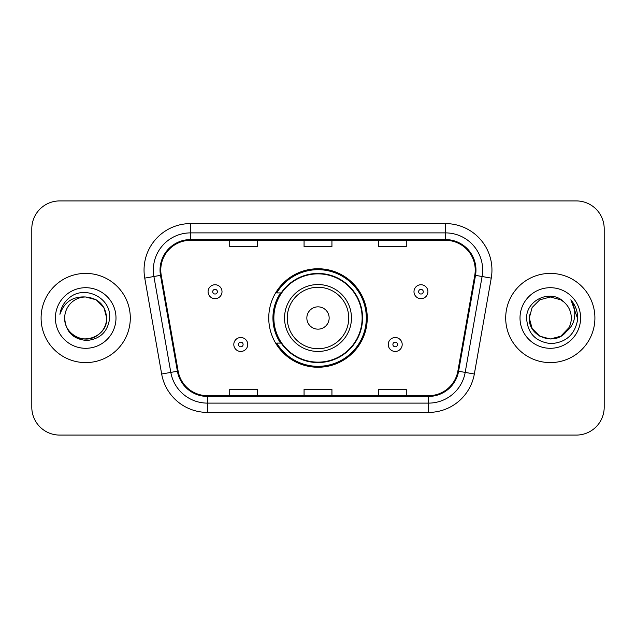<?xml version="1.0" encoding="UTF-8"?>
<svg xmlns="http://www.w3.org/2000/svg" width="636" height="636" viewBox="0 0 636 636"><rect width="100%" height="100%" fill="white"/><g stroke="black" fill="none" stroke-linecap="round" stroke-linejoin="round"><path stroke-width="0.95" d="M268.75 318A49.25 49.25 0 0 0 318 367.25A49.25 49.25 0 0 0 367.25 318A49.25 49.25 0 0 0 318 268.75A49.25 49.25 0 0 0 268.75 318M280.563 343.09A45.069 45.069 0 0 1 280.563 292.91M31.8 228.793L31.8 407.207A27.873 27.873 0 0 0 59.673 435.08L576.327 435.08A27.873 27.873 0 0 0 604.2 407.207L604.2 228.793A27.873 27.873 0 0 0 576.327 200.92L59.673 200.92A27.873 27.873 0 0 0 31.8 228.793L31.8 407.207M41.094 318A44.6 44.6 0 0 0 85.693 362.6A44.6 44.6 0 0 0 130.3 318A44.6 44.6 0 0 0 85.693 273.401A44.6 44.6 0 0 0 41.094 318A44.6 44.6 0 0 0 85.693 362.6A44.6 44.6 0 0 0 130.3 318A44.6 44.6 0 0 0 85.693 273.401A44.6 44.6 0 0 0 41.094 318M505.7 318A44.6 44.6 0 0 0 550.307 362.6A44.6 44.6 0 0 0 594.906 318A44.6 44.6 0 0 0 550.307 273.401A44.6 44.6 0 0 0 505.7 318A44.6 44.6 0 0 0 550.307 362.6A44.6 44.6 0 0 0 594.906 318A44.6 44.6 0 0 0 550.307 273.401A44.6 44.6 0 0 0 505.7 318M160.773 270.054A29.733 29.733 0 0 1 190.514 240.321L445.486 240.321A29.733 29.733 0 0 1 474.774 275.213L457.864 371.114A29.733 29.733 0 0 1 428.577 395.679L207.423 395.679A29.733 29.733 0 0 1 178.136 371.114L161.226 275.213A29.733 29.733 0 0 1 160.773 270.054M160.034 270.054A30.48 30.48 0 0 0 160.495 275.348L177.404 371.241A30.48 30.48 0 0 0 207.423 396.427L428.577 396.427A30.48 30.48 0 0 0 458.596 371.241L475.505 275.348A30.48 30.48 0 0 0 445.486 239.573L190.514 239.573A30.48 30.48 0 0 0 160.034 270.054M144.754 278.123A46.46 46.46 0 0 1 190.514 223.594L445.486 223.594A46.46 46.46 0 0 1 491.246 278.123L474.337 374.016A46.46 46.46 0 0 1 428.577 412.406L207.423 412.406A46.46 46.46 0 0 1 161.663 374.016L144.754 278.123L153.904 276.509A37.166 37.166 0 0 1 190.514 232.887L445.486 232.887A37.166 37.166 0 0 1 482.096 276.509L465.186 372.402A37.166 37.166 0 0 1 428.577 403.113L207.423 403.113A37.166 37.166 0 0 1 170.814 372.402L153.904 276.509A37.166 37.166 0 0 1 153.34 270.054M576.327 200.92L59.673 200.92M59.673 435.08L576.327 435.08M604.2 407.207L604.2 228.793M304.064 240.321L304.064 246.609L331.936 246.609L331.936 240.321M229.723 240.321L229.723 246.609L257.604 246.609L257.604 240.321M378.396 240.321L378.396 246.609L406.277 246.609L406.277 240.321M331.936 395.679L331.936 389.391L304.064 389.391L304.064 395.679M257.604 395.679L257.604 389.391L229.723 389.391L229.723 395.679M406.277 395.679L406.277 389.391L378.396 389.391L378.396 395.679M64.689 318A21.004 21.004 0 0 1 85.693 296.996C98.453 298.236 105.457 305.24 106.697 318L103.883 307.498L96.195 299.81L85.693 296.996L96.195 299.81L103.883 307.498L106.697 318L103.883 307.498L96.195 299.81L85.693 296.996L96.195 299.81L103.883 307.498L106.697 318L103.883 307.498L96.195 299.81L85.693 296.996L96.195 299.81L103.883 307.498L106.697 318C106.419 325.918 102.913 331.984 96.195 336.19C83.101 344.577 63.974 333.534 64.689 318C65.659 331.793 73.053 339.29 86.862 340.499C100.401 339.028 108.001 331.531 109.646 318C111.276 297.91 85.176 284.888 69.729 297.433C64.26 301.806 60.992 307.434 59.919 314.319C64.244 301.997 72.838 296.225 85.693 296.996L96.195 299.81L103.883 307.498L106.697 318C106.419 325.918 102.913 331.984 96.195 336.19C83.101 344.577 63.974 333.534 64.689 318C63.974 333.534 83.101 344.577 96.195 336.19C102.913 331.984 106.419 325.918 106.697 318C107.81 337.16 80.223 346.66 69.284 331.11M55.396 318A30.297 30.297 0 0 0 85.693 348.297A30.297 30.297 0 0 0 115.991 318A30.297 30.297 0 0 0 85.693 287.703A30.297 30.297 0 0 0 55.396 318M62.996 305.248L63.306 304.716M62.964 305.312L63.226 304.843M329.154 318A11.154 11.154 0 0 0 318 306.846A11.154 11.154 0 0 0 306.846 318A11.154 11.154 0 0 0 318 329.154A11.154 11.154 0 0 0 329.154 318M351.454 318A33.454 33.454 0 0 0 318 284.546A33.454 33.454 0 0 0 284.546 318A33.454 33.454 0 0 0 318 351.454A33.454 33.454 0 0 0 351.454 318A33.454 33.454 0 0 1 318 351.454A33.454 33.454 0 0 1 284.546 318M362.138 318A44.138 44.138 0 0 0 318 273.862A44.138 44.138 0 0 0 273.862 318A44.138 44.138 0 0 0 318 362.138A44.138 44.138 0 0 0 362.138 318M366.32 318A48.32 48.32 0 0 1 276.708 343.09L281.184 343.09A44.552 44.552 0 0 0 362.552 318.103A44.552 44.552 0 0 0 281.184 292.91L276.708 292.91A48.32 48.32 0 0 1 366.32 318M560.809 336.19A21.004 21.004 0 0 0 571.311 318C571.192 311.664 568.775 306.369 564.068 302.132C551.15 288.609 526.362 299.763 526.592 318C527.538 333.336 535.663 341.874 550.983 343.607C566.064 342.518 574.952 334.504 577.655 319.574L577.703 318C577.623 311.107 575.326 305.057 570.818 299.85C574.252 305.471 575.453 311.521 574.443 318C573.489 323.446 570.858 327.882 566.549 331.316C569.673 327.429 571.263 322.993 571.311 318M539.805 336.19L550.307 339.004L560.809 336.19L566.294 331.618L560.809 336.19L550.307 339.004L539.805 336.19L532.117 328.502L529.303 318L532.117 328.502L539.805 336.19L550.307 339.004L560.809 336.19L568.966 327.651L566.549 331.316L568.966 327.651L560.809 336.19L550.307 339.004L539.805 336.19L532.117 328.502L529.303 318L532.117 307.498L539.805 299.81L550.307 296.996L560.809 299.81L564.068 302.132L560.809 299.81L550.307 296.996L539.805 299.81L532.117 307.498L529.303 318L529.534 314.892M566.294 331.618L560.809 336.19L550.307 339.004L539.805 336.19L532.117 328.502L529.303 318L532.117 328.502L539.805 336.19L550.307 339.004L560.809 336.19L566.294 331.618L561.191 335.967M568.966 327.651L566.549 331.316L568.966 327.651L560.809 336.19L550.307 339.004L539.805 336.19L532.117 328.502L529.303 318L532.117 328.502L539.805 336.19L550.307 339.004L560.809 336.19L566.445 331.443M529.303 318C528.222 336.619 554.568 346.437 565.968 331.992L566.549 331.316M520.01 318A30.297 30.297 0 0 0 550.307 348.297A30.297 30.297 0 0 0 580.604 318A30.297 30.297 0 0 0 550.307 287.703A30.297 30.297 0 0 0 520.01 318M571.025 300.081L577.687 318.795M222.012 291.701A6.972 6.972 0 0 1 215.04 298.674A6.972 6.972 0 0 1 208.075 291.701A6.972 6.972 0 0 1 215.04 284.737A6.972 6.972 0 0 1 222.012 291.701A6.972 6.972 0 0 0 215.04 284.737A6.972 6.972 0 0 0 208.075 291.701M427.925 291.701A6.972 6.972 0 0 1 420.96 298.674A6.972 6.972 0 0 1 413.988 291.701A6.972 6.972 0 0 1 420.96 284.737A6.972 6.972 0 0 1 427.925 291.701A6.972 6.972 0 0 0 420.96 284.737A6.972 6.972 0 0 0 413.988 291.701M233.81 344.481A6.972 6.972 0 0 1 240.782 337.517A6.972 6.972 0 0 1 247.754 344.481A6.972 6.972 0 0 1 240.782 351.454A6.972 6.972 0 0 1 233.81 344.481A6.972 6.972 0 0 0 240.782 351.454A6.972 6.972 0 0 0 247.754 344.481M388.246 344.481A6.972 6.972 0 0 1 395.218 337.517A6.972 6.972 0 0 1 402.19 344.481A6.972 6.972 0 0 1 395.218 351.454A6.972 6.972 0 0 1 388.246 344.481A6.972 6.972 0 0 0 395.218 351.454A6.972 6.972 0 0 0 402.19 344.481M445.486 223.594L445.486 239.573M153.904 276.509L160.495 275.348M207.423 412.406L207.423 396.427M428.577 396.427L428.577 412.406M458.596 371.241L474.337 374.016M161.663 374.016L177.404 371.241M475.505 275.348L491.246 278.123M190.514 223.594L190.514 239.573M348.727 318A30.727 30.727 0 0 0 318 287.273A30.727 30.727 0 0 0 287.273 318A30.727 30.727 0 0 0 318 348.727A30.727 30.727 0 0 0 348.727 318M212.718 291.701A2.321 2.321 0 0 0 215.04 294.023A2.321 2.321 0 0 0 217.369 291.701A2.321 2.321 0 0 0 215.04 289.38A2.321 2.321 0 0 0 212.718 291.701M418.631 291.701A2.321 2.321 0 0 0 420.96 294.023A2.321 2.321 0 0 0 423.282 291.701A2.321 2.321 0 0 0 420.96 289.38A2.321 2.321 0 0 0 418.631 291.701M243.103 344.481A2.321 2.321 0 0 0 240.782 342.16A2.321 2.321 0 0 0 238.46 344.481A2.321 2.321 0 0 0 240.782 346.803A2.321 2.321 0 0 0 243.103 344.481M397.54 344.481A2.321 2.321 0 0 0 395.218 342.16A2.321 2.321 0 0 0 392.897 344.481A2.321 2.321 0 0 0 395.218 346.803A2.321 2.321 0 0 0 397.54 344.481"/></g></svg>

